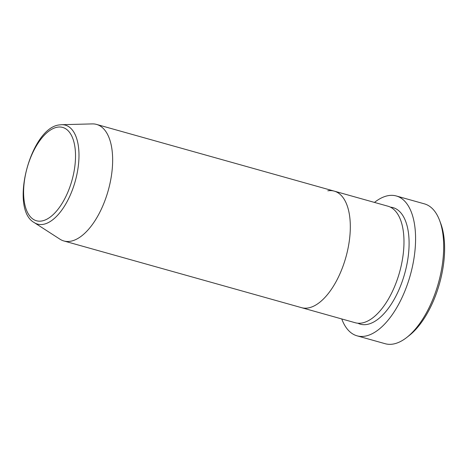 <?xml version="1.0" encoding="UTF-8"?>
<svg xmlns="http://www.w3.org/2000/svg" width="468" height="468" viewBox="0 0 468 468"><rect width="100%" height="100%" fill="white"/><g stroke="black" fill="none" stroke-linecap="round" stroke-linejoin="round"><path stroke-width="0.7" d="M439.598 220.434L440.704 223.371A69.603 33.421 105.7 0 1 409.225 335.527L406.756 337.463A72.628 34.878 -74.3 0 0 439.598 220.434A72.628 34.878 -74.3 0 0 424.417 203.861L396.302 195.975A72.628 34.878 105.7 0 1 412.197 267.655A72.628 34.878 105.7 0 1 364.788 336.205A72.628 34.878 105.7 0 1 357.055 335.825A72.628 34.878 105.7 0 1 341.763 318.96M357.055 335.825L385.17 343.711A72.628 34.878 -74.3 0 0 392.898 344.097A72.628 34.878 -74.3 0 0 406.756 337.463M327.811 190.809A60.524 29.063 105.7 0 1 334.257 191.131L387.925 206.195A60.524 29.063 105.7 0 1 401.164 265.923A60.524 29.063 105.7 0 1 361.659 323.055A60.524 29.063 105.7 0 1 355.218 322.733L301.55 307.669A60.524 29.063 105.7 0 0 307.991 307.991A60.524 29.063 105.7 0 1 301.55 307.669L63.876 240.967A60.524 29.063 105.7 0 1 59.951 239.189L34.234 222.592A51.392 24.681 105.7 0 0 43.044 224.377A51.392 24.681 105.7 0 0 77.349 172.189A51.392 24.681 105.7 0 0 61.706 124.699L59.576 124.897C30.689 127.413 9.126 208.915 34.234 222.592M334.257 191.131A60.524 29.063 105.7 0 1 347.496 250.866A60.524 29.063 105.7 0 1 307.991 307.991A60.524 29.063 105.7 0 0 347.496 250.866A60.524 29.063 105.7 0 0 334.257 191.131L96.583 124.429A60.524 29.063 105.7 0 1 109.828 184.164A60.524 29.063 105.7 0 1 70.323 241.289A60.524 29.063 105.7 0 1 63.876 240.967M374.47 202.416A72.628 34.878 105.7 0 1 388.575 195.589A72.628 34.878 105.7 0 1 396.302 195.975M61.706 124.699L92.301 123.903A60.524 29.063 105.7 0 1 96.583 124.429M390.411 207.154A60.524 29.063 105.7 0 1 406.85 264.672A60.524 29.063 105.7 0 1 366.772 324.488A60.524 29.063 105.7 0 1 357.839 323.207M41.629 221.013A48.467 23.277 -74.3 0 0 74.277 170.13A48.467 23.277 -74.3 0 0 57.5 127.167A48.467 23.277 -74.3 0 0 24.851 178.051A48.467 23.277 -74.3 0 0 41.629 221.013"/></g></svg>
